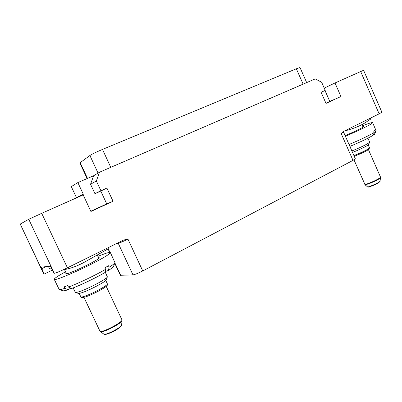 <?xml version="1.0" encoding="UTF-8"?>
<svg xmlns="http://www.w3.org/2000/svg" width="402" height="402" viewBox="0 0 402 402"><rect width="100%" height="100%" fill="white"/><g stroke="black" fill="none" stroke-linecap="round" stroke-linejoin="round"><path stroke-width="0.6" d="M43.959 274.099L20.221 224.08L43.783 274.063L44.2 274.084L41.235 267.229L50.27 266.039L54.069 273.325L54.35 273.305C56.38 272.873 60.737 271.038 67.42 267.802L123.705 240.009L127.957 239.15L142.755 270.953C138.198 273.27 134.941 274.576 132.972 274.873L120.379 275.295L114.736 263.22M44.2 274.084L52.501 270.013M107.892 247.813L108.244 248.562L107.48 249.25L87.38 260.521C78.882 265.521 70.868 268.601 63.33 269.752M52.099 269.164L49.421 268.581L48.335 266.295M20.221 224.08L28.768 219.291L41.697 213.321L67.42 267.802M48.908 266.219L50.687 266.42M66.149 273.119L65.672 273.923C66.446 274.832 85.485 266.431 94.581 261.159C97.58 259.436 99.178 258.33 99.379 257.833L98.48 257.692M65.521 271.792L63.451 272.933C57.25 276.415 54.185 278.551 54.25 279.34C53.687 281.812 87.199 267.144 102.701 258.084C108.002 255.024 110.555 253.18 110.359 252.551C109.701 251.969 105.535 253.245 97.867 256.381M54.25 279.34L59.22 289.535C59.903 289.772 61.797 289.375 64.903 288.35L64.184 286.842L67.762 285.556L68.481 287.073C78.636 283.279 95.686 275.119 105.615 269.33L104.912 267.827L108.424 265.737L109.123 267.229L108.409 270.451L105.113 271.626M59.28 289.551L63.013 290.752C63.647 290.973 65.335 290.636 68.079 289.752L64.903 288.35M68.079 289.752L70.817 288.113M68.481 287.073L71.656 288.485C80.832 285.063 95.937 277.822 104.907 272.571L105.615 269.33M110.359 252.551L114.947 262.647C114.665 263.446 112.721 264.973 109.123 267.229M114.927 262.707L113.58 266.295C113.314 267.039 111.59 268.425 108.409 270.451M73.139 287.917L75.39 292.455C75.933 292.631 77.4 292.314 79.782 291.495C88.887 288.455 107.429 278.586 107.374 276.888L105.083 271.772M107.359 276.923L106.284 279.792C106.294 281.34 90.169 289.953 82.219 292.586C80.134 293.294 78.847 293.571 78.355 293.41L75.43 292.47M83.963 297.374L100.113 331.509L104.183 334.328C107.419 334.72 121.967 326.937 121.61 325.037L122.042 320.535C122.515 322.806 104.229 332.504 100.48 331.926M121.61 325.037C120.947 326.128 122.61 325.565 117.032 329.429C111.555 332.956 104.435 335.027 104.721 334.489L104.183 334.328M341.208 133.625L343.62 132.208L355.323 158.76L353.006 160.373L341.208 133.625L343.534 131.439L379.146 113.851L360.674 71.561L335.002 82.973L340.956 96.52L326.012 103.394L321.087 92.239L325.228 90.385L321.645 82.249L315.208 78.908L99.525 172.207L96.354 180.98L100.892 190.729L106.892 188.046L113.052 201.291L90.917 211.467L83.169 194.89L41.697 213.321M353.006 160.373L142.755 270.953M360.674 71.561L363.599 70.32L381.9 112.243L379.146 113.851M370.418 118.163L370.795 119.032L367.589 121.097C362.142 125.148 354.408 128.454 344.383 131.022M345.122 135.625C353.313 132.213 359.212 129.439 362.815 127.298L363.564 126.67L362.865 126.625M345.393 136.238C356.242 131.695 368.177 125.972 371.443 123.771L372.604 122.69C372.121 122.319 368.75 123.344 362.488 125.756M349.036 144.499C360.559 139.655 368.976 135.63 374.282 132.419L373.754 131.213L375.046 130.318L375.568 131.514L374.453 134.353L373.352 134.786M349.871 146.393C360.408 142.001 368.172 138.293 373.162 135.273L374.282 132.419M372.604 122.69L376.131 130.756L375.568 131.514M376.116 130.931L374.453 134.353M351.876 150.941L352.187 150.825C360.036 147.785 369.559 143.047 369.629 142.162L367.936 138.182M369.629 142.162L368.684 144.449C368.604 145.258 360.313 149.393 353.464 152.026L352.514 152.393M379.528 181.704C379.764 182.548 372.347 186.136 368.393 187.091L367.679 186.995C371.991 185.97 380.237 182.005 380.066 181.041L380.523 177.503C380.754 178.654 370.358 183.624 365.127 184.855L353.986 159.835M365.127 184.855L367.679 186.995M335.002 82.973L324.228 88.108M340.956 96.52L329.796 101.415L324.987 90.5M325.927 103.198L329.796 101.415M325.228 90.385L321.123 92.314M76.541 197.839L71.305 186.618L77.852 182.583L93.636 175.744L99.525 172.207M77.852 182.583L83.229 194.096L83.229 195.025M90.807 211.231L106.751 203.904L100.776 191.076L94.942 193.689L90.54 184.257L93.636 175.744M96.354 180.98L90.54 184.257M100.892 190.729L94.942 193.689M106.892 188.046L100.776 191.076M113.052 201.291L106.751 203.904M87.133 178.558L79.842 162.926L89.892 155.504C92.118 154.072 96.314 152.046 102.485 149.423L296.329 68.782L300.013 67.541L306.676 82.596M46.054 266.596L41.662 268.727M28.768 219.291L54.35 273.305M105.771 280.455L107.369 283.862C108.661 284.877 92.646 293.651 84.661 296.239C82.325 297.018 81.048 297.224 80.832 296.857L79.204 293.415M106.394 285.154C110.299 284.902 94.168 294.093 85.867 296.776M106.218 286.335L121.912 319.766C123.635 321.55 104.123 332.107 100.113 331.509M105.264 334.348C108.158 334.635 120.66 328.032 120.942 326.087M132.972 274.873L118.228 243.265C120.108 242.758 123.349 241.386 127.957 239.15M116.344 243.642L118.228 243.265L117.917 242.863M120.721 275.39L114.866 262.873M109.962 252.386L108.233 248.677M368.217 144.941L369.473 147.795C370.051 148.353 361.921 152.494 355.097 155.092L353.906 155.544M368.332 148.871C371.649 148.288 363.343 152.805 355.73 155.69M368.448 149.629L380.448 176.945C381.342 177.885 370.388 183.206 364.87 184.508M76.48 197.668L83.229 194.096M296.329 68.782L303.128 84.134M102.485 149.423L110.786 167.338M89.892 155.504L98.068 173.081M80.129 162.609L87.495 178.403M106.761 249.652L89.792 259.169M98.832 258.441L97.219 255.004M66.506 273.878L64.491 269.606M107.369 283.862C107.716 284.696 107.394 285.465 106.409 286.174C103.163 289.048 91.912 294.751 85.732 296.842C79.892 298.415 82.279 297.435 80.832 296.857M121.912 319.766L122.042 320.535M343.62 132.208L343.695 131.364M363.081 127.117L361.921 124.464M369.473 147.795L369.041 149.157C367.132 150.685 362.689 152.871 355.7 155.705L354.217 156.257M368.262 187.141L378.463 182.779C379.895 181.654 380.428 181.076 380.066 181.041M380.448 176.945L380.523 177.503M109.671 252.386L108.032 248.888"/></g></svg>

